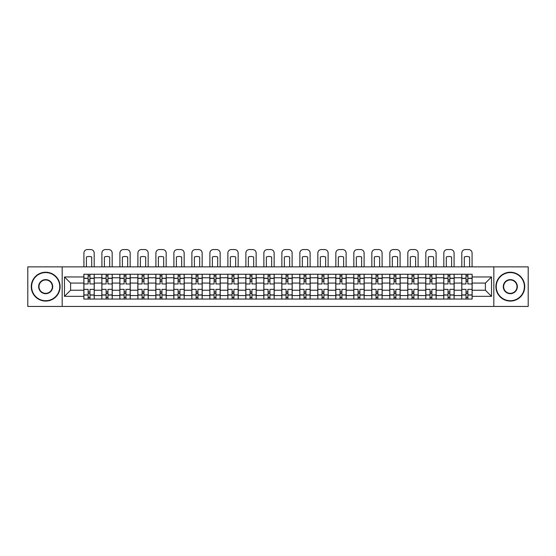 <?xml version="1.0" encoding="UTF-8"?>
<svg xmlns="http://www.w3.org/2000/svg" width="556" height="556" viewBox="0 0 556 556"><rect width="100%" height="100%" fill="white"/><g stroke="black" fill="none" stroke-linecap="round" stroke-linejoin="round"><path stroke-width="0.83" d="M493.825 306.432L528.2 306.432L528.2 266.866L27.8 266.866L27.8 306.432L493.825 306.432L493.825 266.866M101.859 299.052L101.859 277.771L94.242 277.771L94.242 299.052M94.242 277.771L94.242 274.254M101.859 277.771L101.859 274.254M112.236 274.254L112.236 299.052M119.853 299.052L119.853 274.254M130.236 274.254L130.236 299.052M137.846 299.052L137.846 274.254M148.23 274.254L148.23 299.052M155.84 299.052L155.84 274.254M166.223 274.254L166.223 299.052M173.833 299.052L173.833 274.254M184.217 274.254L184.217 299.052M191.834 299.052L191.834 274.254M202.21 274.254L202.21 299.052M209.827 299.052L209.827 274.254M220.211 274.254L220.211 299.052M227.821 299.052L227.821 274.254M238.204 274.254L238.204 299.052M245.815 299.052L245.815 274.254M256.198 274.254L256.198 299.052M263.815 299.052L263.815 274.254M274.191 274.254L274.191 299.052M281.809 299.052L281.809 274.254M292.185 274.254L292.185 299.052M299.802 299.052L299.802 274.254M310.185 274.254L310.185 299.052M317.796 299.052L317.796 274.254M328.179 274.254L328.179 299.052M335.789 299.052L335.789 274.254M346.173 274.254L346.173 299.052M353.79 299.052L353.79 274.254M364.166 274.254L364.166 299.052M371.783 299.052L371.783 274.254M382.167 274.254L382.167 299.052M389.777 299.052L389.777 274.254M400.16 274.254L400.16 299.052M407.77 299.052L407.77 274.254M418.154 274.254L418.154 299.052M425.764 299.052L425.764 274.254M436.147 274.254L436.147 299.052M443.764 299.052L443.764 274.254M454.141 274.254L454.141 299.052M461.758 299.052L461.758 274.254M461.758 290.225L454.141 290.225M443.764 290.225L436.147 290.225M425.764 290.225L418.154 290.225M407.77 290.225L400.16 290.225M389.777 290.225L382.167 290.225M371.783 290.225L364.166 290.225M353.79 290.225L346.173 290.225M335.789 290.225L328.179 290.225M317.796 290.225L310.185 290.225M299.802 290.225L292.185 290.225M281.809 290.225L274.191 290.225M263.815 290.225L256.198 290.225M245.815 290.225L238.204 290.225M227.821 290.225L220.211 290.225M209.827 290.225L202.21 290.225M191.834 290.225L184.217 290.225M173.833 290.225L166.223 290.225M155.84 290.225L148.23 290.225M137.846 290.225L130.236 290.225M119.853 290.225L112.236 290.225M101.859 290.225L94.242 290.225M461.758 283.073L454.141 283.073M443.764 283.073L436.147 283.073M425.764 283.073L418.154 283.073M407.77 283.073L400.16 283.073M389.777 283.073L382.167 283.073M371.783 283.073L364.166 283.073M353.79 283.073L346.173 283.073M335.789 283.073L328.179 283.073M317.796 283.073L310.185 283.073M299.802 283.073L292.185 283.073M281.809 283.073L274.191 283.073M263.815 283.073L256.198 283.073M245.815 283.073L238.204 283.073M227.821 283.073L220.211 283.073M209.827 283.073L202.21 283.073M191.834 283.073L184.217 283.073M173.833 283.073L166.223 283.073M155.84 283.073L148.23 283.073M137.846 283.073L130.236 283.073M119.853 283.073L112.236 283.073M101.859 283.073L94.242 283.073M70.598 290.225L83.859 290.225L83.859 283.073L70.598 283.073L70.598 290.225L64.482 296.341L64.482 276.964L83.859 276.964L83.859 283.073M472.141 283.073L472.141 290.225L485.402 290.225L485.402 283.073L472.141 283.073L472.141 274.254L83.859 274.254L83.859 276.964M472.141 276.964L491.518 276.964L491.518 296.341L472.141 296.341L472.141 290.225M83.859 290.225L83.859 299.052L472.141 299.052L472.141 296.341M83.859 296.341L64.482 296.341M62.175 306.432L62.175 266.866M89.975 297.321L88.126 297.321M88.126 275.984L89.975 275.984M107.968 297.321L106.126 297.321M106.126 275.984L107.968 275.984M125.962 297.321L124.12 297.321M124.12 275.984L125.962 275.984M143.962 297.321L142.114 297.321M142.114 275.984L143.962 275.984M161.956 297.321L160.107 297.321M160.107 275.984L161.956 275.984M179.949 297.321L178.108 297.321M178.108 275.984L179.949 275.984M197.943 297.321L196.101 297.321M196.101 275.984L197.943 275.984M215.943 297.321L214.095 297.321M214.095 275.984L215.943 275.984M233.937 297.321L232.088 297.321M232.088 275.984L233.937 275.984M251.931 297.321L250.082 297.321M250.082 275.984L251.931 275.984M269.924 297.321L268.082 297.321M268.082 275.984L269.924 275.984M287.918 297.321L286.076 297.321M286.076 275.984L287.918 275.984M305.918 297.321L304.069 297.321M304.069 275.984L305.918 275.984M323.912 297.321L322.063 297.321M322.063 275.984L323.912 275.984M341.905 297.321L340.057 297.321M340.057 275.984L341.905 275.984M359.899 297.321L358.057 297.321M358.057 275.984L359.899 275.984M377.892 297.321L376.051 297.321M376.051 275.984L377.892 275.984M395.893 297.321L394.044 297.321M394.044 275.984L395.893 275.984M413.886 297.321L412.038 297.321M412.038 275.984L413.886 275.984M431.88 297.321L430.038 297.321M430.038 275.984L431.88 275.984M449.873 297.321L448.032 297.321M448.032 275.984L449.873 275.984M467.874 297.321L466.025 297.321M466.025 275.984L467.874 275.984M64.482 276.964L70.598 283.073M485.402 290.225L491.518 296.341M485.402 283.073L491.518 276.964M94.186 299.052L94.186 283.942L89.975 283.942L89.975 274.254M88.126 274.254L88.126 283.942L83.921 283.942L83.921 274.254M94.186 283.942L94.186 274.254M83.921 299.052L83.921 289.363L88.126 289.363L88.126 299.052M89.975 299.052L89.975 289.363L94.186 289.363M88.126 281.405L89.975 281.405M83.921 289.363L83.921 283.942M89.975 291.9L88.126 291.9M89.975 297.55L88.126 297.55M88.126 293.401L89.975 293.401M89.975 279.904L88.126 279.904M88.126 275.748L89.975 275.748M94.186 266.866L94.186 253.029A3.461 3.461 0 0 0 90.725 249.568L87.382 249.568A3.461 3.461 0 0 0 83.921 253.029L83.921 266.866M86.402 266.866L86.402 256.997A7.152 7.152 0 0 1 91.705 256.997L91.705 266.866M112.18 299.052L112.18 283.942L107.968 283.942L107.968 274.254M106.126 274.254L106.126 283.942L101.915 283.942L101.915 274.254M112.18 283.942L112.18 274.254M101.915 299.052L101.915 289.363L106.126 289.363L106.126 299.052M107.968 299.052L107.968 289.363L112.18 289.363M106.126 281.405L107.968 281.405M101.915 289.363L101.915 283.942M107.968 291.9L106.126 291.9M107.968 297.55L106.126 297.55M106.126 293.401L107.968 293.401M107.968 279.904L106.126 279.904M106.126 275.748L107.968 275.748M112.18 266.866L112.18 253.029A3.461 3.461 0 0 0 108.719 249.568L105.376 249.568A3.461 3.461 0 0 0 101.915 253.029L101.915 266.866M104.396 266.866L104.396 256.997A7.152 7.152 0 0 1 109.699 256.997L109.699 266.866M130.173 299.052L130.173 283.942L125.962 283.942L125.962 274.254M124.12 274.254L124.12 283.942L119.908 283.942L119.908 274.254M130.173 283.942L130.173 274.254M119.908 299.052L119.908 289.363L124.12 289.363L124.12 299.052M125.962 299.052L125.962 289.363L130.173 289.363M124.12 281.405L125.962 281.405M119.908 289.363L119.908 283.942M125.962 291.9L124.12 291.9M125.962 297.55L124.12 297.55M124.12 293.401L125.962 293.401M125.962 279.904L124.12 279.904M124.12 275.748L125.962 275.748M130.173 266.866L130.173 253.029A3.461 3.461 0 0 0 126.712 249.568L123.369 249.568A3.461 3.461 0 0 0 119.908 253.029L119.908 266.866M122.389 266.866L122.389 256.997A7.152 7.152 0 0 1 127.692 256.997L127.692 266.866M148.174 299.052L148.174 283.942L143.962 283.942L143.962 274.254M142.114 274.254L142.114 283.942L137.902 283.942L137.902 274.254M148.174 283.942L148.174 274.254M137.902 299.052L137.902 289.363L142.114 289.363L142.114 299.052M143.962 299.052L143.962 289.363L148.174 289.363M142.114 281.405L143.962 281.405M137.902 289.363L137.902 283.942M143.962 291.9L142.114 291.9M143.962 297.55L142.114 297.55M142.114 293.401L143.962 293.401M143.962 279.904L142.114 279.904M142.114 275.748L143.962 275.748M148.174 266.866L148.174 253.029A3.461 3.461 0 0 0 144.713 249.568L141.363 249.568A3.461 3.461 0 0 0 137.902 253.029L137.902 266.866M140.383 266.866L140.383 256.997A7.152 7.152 0 0 1 145.693 256.997L145.693 266.866M166.168 299.052L166.168 283.942L161.956 283.942L161.956 274.254M160.107 274.254L160.107 283.942L155.902 283.942L155.902 274.254M166.168 283.942L166.168 274.254M155.902 299.052L155.902 289.363L160.107 289.363L160.107 299.052M161.956 299.052L161.956 289.363L166.168 289.363M160.107 281.405L161.956 281.405M155.902 289.363L155.902 283.942M161.956 291.9L160.107 291.9M161.956 297.55L160.107 297.55M160.107 293.401L161.956 293.401M161.956 279.904L160.107 279.904M160.107 275.748L161.956 275.748M166.168 266.866L166.168 253.029A3.461 3.461 0 0 0 162.706 249.568L159.357 249.568A3.461 3.461 0 0 0 155.902 253.029L155.902 266.866M158.377 266.866L158.377 256.997A7.152 7.152 0 0 1 163.686 256.997L163.686 266.866M184.161 299.052L184.161 283.942L179.949 283.942L179.949 274.254M178.108 274.254L178.108 283.942L173.896 283.942L173.896 274.254M184.161 283.942L184.161 274.254M173.896 299.052L173.896 289.363L178.108 289.363L178.108 299.052M179.949 299.052L179.949 289.363L184.161 289.363M178.108 281.405L179.949 281.405M173.896 289.363L173.896 283.942M179.949 291.9L178.108 291.9M179.949 297.55L178.108 297.55M178.108 293.401L179.949 293.401M179.949 279.904L178.108 279.904M178.108 275.748L179.949 275.748M184.161 266.866L184.161 253.029A3.461 3.461 0 0 0 180.7 249.568L177.357 249.568A3.461 3.461 0 0 0 173.896 253.029L173.896 266.866M176.377 266.866L176.377 256.997A7.152 7.152 0 0 1 181.68 256.997L181.68 266.866M45.682 300.726A14.074 14.074 0 0 0 59.756 286.653A14.074 14.074 0 0 0 45.682 272.579A14.074 14.074 0 0 0 31.609 286.653A14.074 14.074 0 0 0 45.682 300.726M45.682 272.231A14.421 14.421 0 0 1 60.097 286.653A14.421 14.421 0 0 1 45.682 301.074A14.421 14.421 0 0 1 31.261 286.653A14.421 14.421 0 0 1 45.682 272.231M45.682 293.686A7.033 7.033 0 0 1 38.642 286.653A7.033 7.033 0 0 1 45.682 279.612A7.033 7.033 0 0 1 52.716 286.653A7.033 7.033 0 0 1 45.682 293.686M45.682 279.96A6.693 6.693 0 0 0 38.989 286.653A6.693 6.693 0 0 0 45.682 293.339A6.693 6.693 0 0 0 52.368 286.653A6.693 6.693 0 0 0 45.682 279.96M510.318 300.726A14.074 14.074 0 0 0 524.391 286.653A14.074 14.074 0 0 0 510.318 272.579A14.074 14.074 0 0 0 496.244 286.653A14.074 14.074 0 0 0 510.318 300.726M510.318 272.231A14.421 14.421 0 0 1 524.739 286.653A14.421 14.421 0 0 1 510.318 301.074A14.421 14.421 0 0 1 495.903 286.653A14.421 14.421 0 0 1 510.318 272.231M510.318 293.686A7.033 7.033 0 0 1 503.284 286.653A7.033 7.033 0 0 1 510.318 279.612A7.033 7.033 0 0 1 517.358 286.653A7.033 7.033 0 0 1 510.318 293.686M510.318 279.96A6.693 6.693 0 0 0 503.632 286.653A6.693 6.693 0 0 0 510.318 293.339A6.693 6.693 0 0 0 517.01 286.653A6.693 6.693 0 0 0 510.318 279.96M202.155 299.052L202.155 283.942L197.943 283.942L197.943 274.254M196.101 274.254L196.101 283.942L191.889 283.942L191.889 274.254M202.155 283.942L202.155 274.254M191.889 299.052L191.889 289.363L196.101 289.363L196.101 299.052M197.943 299.052L197.943 289.363L202.155 289.363M196.101 281.405L197.943 281.405M191.889 289.363L191.889 283.942M197.943 291.9L196.101 291.9M197.943 297.55L196.101 297.55M196.101 293.401L197.943 293.401M197.943 279.904L196.101 279.904M196.101 275.748L197.943 275.748M202.155 266.866L202.155 253.029A3.461 3.461 0 0 0 198.694 249.568L195.351 249.568A3.461 3.461 0 0 0 191.889 253.029L191.889 266.866M194.371 266.866L194.371 256.997A7.152 7.152 0 0 1 199.673 256.997L199.673 266.866M220.148 299.052L220.148 283.942L215.943 283.942L215.943 274.254M214.095 274.254L214.095 283.942L209.883 283.942L209.883 274.254M220.148 283.942L220.148 274.254M209.883 299.052L209.883 289.363L214.095 289.363L214.095 299.052M215.943 299.052L215.943 289.363L220.148 289.363M214.095 281.405L215.943 281.405M209.883 289.363L209.883 283.942M215.943 291.9L214.095 291.9M215.943 297.55L214.095 297.55M214.095 293.401L215.943 293.401M215.943 279.904L214.095 279.904M214.095 275.748L215.943 275.748M220.148 266.866L220.148 253.029A3.461 3.461 0 0 0 216.687 249.568L213.344 249.568A3.461 3.461 0 0 0 209.883 253.029L209.883 266.866M212.364 266.866L212.364 256.997A7.152 7.152 0 0 1 217.674 256.997L217.674 266.866M238.149 299.052L238.149 283.942L233.937 283.942L233.937 274.254M232.088 274.254L232.088 283.942L227.877 283.942L227.877 274.254M238.149 283.942L238.149 274.254M227.877 299.052L227.877 289.363L232.088 289.363L232.088 299.052M233.937 299.052L233.937 289.363L238.149 289.363M232.088 281.405L233.937 281.405M227.877 289.363L227.877 283.942M233.937 291.9L232.088 291.9M233.937 297.55L232.088 297.55M232.088 293.401L233.937 293.401M233.937 279.904L232.088 279.904M232.088 275.748L233.937 275.748M238.149 266.866L238.149 253.029A3.461 3.461 0 0 0 234.688 249.568L231.338 249.568A3.461 3.461 0 0 0 227.877 253.029L227.877 266.866M230.358 266.866L230.358 256.997A7.152 7.152 0 0 1 235.668 256.997L235.668 266.866M256.142 299.052L256.142 283.942L251.931 283.942L251.931 274.254M250.082 274.254L250.082 283.942L245.877 283.942L245.877 274.254M256.142 283.942L256.142 274.254M245.877 299.052L245.877 289.363L250.082 289.363L250.082 299.052M251.931 299.052L251.931 289.363L256.142 289.363M250.082 281.405L251.931 281.405M245.877 289.363L245.877 283.942M251.931 291.9L250.082 291.9M251.931 297.55L250.082 297.55M250.082 293.401L251.931 293.401M251.931 279.904L250.082 279.904M250.082 275.748L251.931 275.748M256.142 266.866L256.142 253.029A3.461 3.461 0 0 0 252.681 249.568L249.338 249.568A3.461 3.461 0 0 0 245.877 253.029L245.877 266.866M248.351 266.866L248.351 256.997A7.152 7.152 0 0 1 253.661 256.997L253.661 266.866M274.136 299.052L274.136 283.942L269.924 283.942L269.924 274.254M268.082 274.254L268.082 283.942L263.871 283.942L263.871 274.254M274.136 283.942L274.136 274.254M263.871 299.052L263.871 289.363L268.082 289.363L268.082 299.052M269.924 299.052L269.924 289.363L274.136 289.363M268.082 281.405L269.924 281.405M263.871 289.363L263.871 283.942M269.924 291.9L268.082 291.9M269.924 297.55L268.082 297.55M268.082 293.401L269.924 293.401M269.924 279.904L268.082 279.904M268.082 275.748L269.924 275.748M274.136 266.866L274.136 253.029A3.461 3.461 0 0 0 270.675 249.568L267.332 249.568A3.461 3.461 0 0 0 263.871 253.029L263.871 266.866M266.352 266.866L266.352 256.997A7.152 7.152 0 0 1 271.655 256.997L271.655 266.866M292.129 299.052L292.129 283.942L287.918 283.942L287.918 274.254M286.076 274.254L286.076 283.942L281.864 283.942L281.864 274.254M292.129 283.942L292.129 274.254M281.864 299.052L281.864 289.363L286.076 289.363L286.076 299.052M287.918 299.052L287.918 289.363L292.129 289.363M286.076 281.405L287.918 281.405M281.864 289.363L281.864 283.942M287.918 291.9L286.076 291.9M287.918 297.55L286.076 297.55M286.076 293.401L287.918 293.401M287.918 279.904L286.076 279.904M286.076 275.748L287.918 275.748M292.129 266.866L292.129 253.029A3.461 3.461 0 0 0 288.668 249.568L285.325 249.568A3.461 3.461 0 0 0 281.864 253.029L281.864 266.866M284.345 266.866L284.345 256.997A7.152 7.152 0 0 1 289.648 256.997L289.648 266.866M310.123 299.052L310.123 283.942L305.918 283.942L305.918 274.254M304.069 274.254L304.069 283.942L299.858 283.942L299.858 274.254M310.123 283.942L310.123 274.254M299.858 299.052L299.858 289.363L304.069 289.363L304.069 299.052M305.918 299.052L305.918 289.363L310.123 289.363M304.069 281.405L305.918 281.405M299.858 289.363L299.858 283.942M305.918 291.9L304.069 291.9M305.918 297.55L304.069 297.55M304.069 293.401L305.918 293.401M305.918 279.904L304.069 279.904M304.069 275.748L305.918 275.748M310.123 266.866L310.123 253.029A3.461 3.461 0 0 0 306.662 249.568L303.319 249.568A3.461 3.461 0 0 0 299.858 253.029L299.858 266.866M302.339 266.866L302.339 256.997A7.152 7.152 0 0 1 307.649 256.997L307.649 266.866M328.123 299.052L328.123 283.942L323.912 283.942L323.912 274.254M322.063 274.254L322.063 283.942L317.851 283.942L317.851 274.254M328.123 283.942L328.123 274.254M317.851 299.052L317.851 289.363L322.063 289.363L322.063 299.052M323.912 299.052L323.912 289.363L328.123 289.363M322.063 281.405L323.912 281.405M317.851 289.363L317.851 283.942M323.912 291.9L322.063 291.9M323.912 297.55L322.063 297.55M322.063 293.401L323.912 293.401M323.912 279.904L322.063 279.904M322.063 275.748L323.912 275.748M328.123 266.866L328.123 253.029A3.461 3.461 0 0 0 324.662 249.568L321.312 249.568A3.461 3.461 0 0 0 317.851 253.029L317.851 266.866M320.332 266.866L320.332 256.997A7.152 7.152 0 0 1 325.642 256.997L325.642 266.866M346.117 299.052L346.117 283.942L341.905 283.942L341.905 274.254M340.057 274.254L340.057 283.942L335.852 283.942L335.852 274.254M346.117 283.942L346.117 274.254M335.852 299.052L335.852 289.363L340.057 289.363L340.057 299.052M341.905 299.052L341.905 289.363L346.117 289.363M340.057 281.405L341.905 281.405M335.852 289.363L335.852 283.942M341.905 291.9L340.057 291.9M341.905 297.55L340.057 297.55M340.057 293.401L341.905 293.401M341.905 279.904L340.057 279.904M340.057 275.748L341.905 275.748M346.117 266.866L346.117 253.029A3.461 3.461 0 0 0 342.656 249.568L339.313 249.568A3.461 3.461 0 0 0 335.852 253.029L335.852 266.866M338.326 266.866L338.326 256.997A7.152 7.152 0 0 1 343.636 256.997L343.636 266.866M364.11 299.052L364.11 283.942L359.899 283.942L359.899 274.254M358.057 274.254L358.057 283.942L353.845 283.942L353.845 274.254M364.11 283.942L364.11 274.254M353.845 299.052L353.845 289.363L358.057 289.363L358.057 299.052M359.899 299.052L359.899 289.363L364.11 289.363M358.057 281.405L359.899 281.405M353.845 289.363L353.845 283.942M359.899 291.9L358.057 291.9M359.899 297.55L358.057 297.55M358.057 293.401L359.899 293.401M359.899 279.904L358.057 279.904M358.057 275.748L359.899 275.748M364.11 266.866L364.11 253.029A3.461 3.461 0 0 0 360.649 249.568L357.306 249.568A3.461 3.461 0 0 0 353.845 253.029L353.845 266.866M356.327 266.866L356.327 256.997A7.152 7.152 0 0 1 361.629 256.997L361.629 266.866M382.104 299.052L382.104 283.942L377.892 283.942L377.892 274.254M376.051 274.254L376.051 283.942L371.839 283.942L371.839 274.254M382.104 283.942L382.104 274.254M371.839 299.052L371.839 289.363L376.051 289.363L376.051 299.052M377.892 299.052L377.892 289.363L382.104 289.363M376.051 281.405L377.892 281.405M371.839 289.363L371.839 283.942M377.892 291.9L376.051 291.9M377.892 297.55L376.051 297.55M376.051 293.401L377.892 293.401M377.892 279.904L376.051 279.904M376.051 275.748L377.892 275.748M382.104 266.866L382.104 253.029A3.461 3.461 0 0 0 378.643 249.568L375.3 249.568A3.461 3.461 0 0 0 371.839 253.029L371.839 266.866M374.32 266.866L374.32 256.997A7.152 7.152 0 0 1 379.623 256.997L379.623 266.866M400.098 299.052L400.098 283.942L395.893 283.942L395.893 274.254M394.044 274.254L394.044 283.942L389.832 283.942L389.832 274.254M400.098 283.942L400.098 274.254M389.832 299.052L389.832 289.363L394.044 289.363L394.044 299.052M395.893 299.052L395.893 289.363L400.098 289.363M394.044 281.405L395.893 281.405M389.832 289.363L389.832 283.942M395.893 291.9L394.044 291.9M395.893 297.55L394.044 297.55M394.044 293.401L395.893 293.401M395.893 279.904L394.044 279.904M394.044 275.748L395.893 275.748M400.098 266.866L400.098 253.029A3.461 3.461 0 0 0 396.643 249.568L393.294 249.568A3.461 3.461 0 0 0 389.832 253.029L389.832 266.866M392.314 266.866L392.314 256.997A7.152 7.152 0 0 1 397.623 256.997L397.623 266.866M418.098 299.052L418.098 283.942L413.886 283.942L413.886 274.254M412.038 274.254L412.038 283.942L407.826 283.942L407.826 274.254M418.098 283.942L418.098 274.254M407.826 299.052L407.826 289.363L412.038 289.363L412.038 299.052M413.886 299.052L413.886 289.363L418.098 289.363M412.038 281.405L413.886 281.405M407.826 289.363L407.826 283.942M413.886 291.9L412.038 291.9M413.886 297.55L412.038 297.55M412.038 293.401L413.886 293.401M413.886 279.904L412.038 279.904M412.038 275.748L413.886 275.748M418.098 266.866L418.098 253.029A3.461 3.461 0 0 0 414.637 249.568L411.287 249.568A3.461 3.461 0 0 0 407.826 253.029L407.826 266.866M410.307 266.866L410.307 256.997A7.152 7.152 0 0 1 415.617 256.997L415.617 266.866M436.092 299.052L436.092 283.942L431.88 283.942L431.88 274.254M430.038 274.254L430.038 283.942L425.827 283.942L425.827 274.254M436.092 283.942L436.092 274.254M425.827 299.052L425.827 289.363L430.038 289.363L430.038 299.052M431.88 299.052L431.88 289.363L436.092 289.363M430.038 281.405L431.88 281.405M425.827 289.363L425.827 283.942M431.88 291.9L430.038 291.9M431.88 297.55L430.038 297.55M430.038 293.401L431.88 293.401M431.88 279.904L430.038 279.904M430.038 275.748L431.88 275.748M436.092 266.866L436.092 253.029A3.461 3.461 0 0 0 432.631 249.568L429.288 249.568A3.461 3.461 0 0 0 425.827 253.029L425.827 266.866M428.308 266.866L428.308 256.997A7.152 7.152 0 0 1 433.61 256.997L433.61 266.866M454.085 299.052L454.085 283.942L449.873 283.942L449.873 274.254M448.032 274.254L448.032 283.942L443.82 283.942L443.82 274.254M454.085 283.942L454.085 274.254M443.82 299.052L443.82 289.363L448.032 289.363L448.032 299.052M449.873 299.052L449.873 289.363L454.085 289.363M448.032 281.405L449.873 281.405M443.82 289.363L443.82 283.942M449.873 291.9L448.032 291.9M449.873 297.55L448.032 297.55M448.032 293.401L449.873 293.401M449.873 279.904L448.032 279.904M448.032 275.748L449.873 275.748M454.085 266.866L454.085 253.029A3.461 3.461 0 0 0 450.624 249.568L447.281 249.568A3.461 3.461 0 0 0 443.82 253.029L443.82 266.866M446.301 266.866L446.301 256.997A7.152 7.152 0 0 1 451.604 256.997L451.604 266.866M472.079 299.052L472.079 283.942L467.874 283.942L467.874 274.254M466.025 274.254L466.025 283.942L461.814 283.942L461.814 274.254M472.079 283.942L472.079 274.254M461.814 299.052L461.814 289.363L466.025 289.363L466.025 299.052M467.874 299.052L467.874 289.363L472.079 289.363M466.025 281.405L467.874 281.405M461.814 289.363L461.814 283.942M467.874 291.9L466.025 291.9M467.874 297.55L466.025 297.55M466.025 293.401L467.874 293.401M467.874 279.904L466.025 279.904M466.025 275.748L467.874 275.748M472.079 266.866L472.079 253.029A3.461 3.461 0 0 0 468.618 249.568L465.275 249.568A3.461 3.461 0 0 0 461.814 253.029L461.814 266.866M464.295 266.866L464.295 256.997A7.152 7.152 0 0 1 469.598 256.997L469.598 266.866M443.764 277.771L436.147 277.771M425.764 277.771L418.154 277.771M407.77 277.771L400.16 277.771M389.777 277.771L382.167 277.771M371.783 277.771L364.166 277.771M353.79 277.771L346.173 277.771M335.789 277.771L328.179 277.771M317.796 277.771L310.185 277.771M299.802 277.771L292.185 277.771M281.809 277.771L274.191 277.771M263.815 277.771L256.198 277.771M245.815 277.771L238.204 277.771M227.821 277.771L220.211 277.771M209.827 277.771L202.21 277.771M191.834 277.771L184.217 277.771M173.833 277.771L166.223 277.771M155.84 277.771L148.23 277.771M137.846 277.771L130.236 277.771M119.853 277.771L112.236 277.771M461.758 277.771L454.141 277.771M443.764 295.535L436.147 295.535M425.764 295.535L418.154 295.535M407.77 295.535L400.16 295.535M389.777 295.535L382.167 295.535M371.783 295.535L364.166 295.535M353.79 295.535L346.173 295.535M335.789 295.535L328.179 295.535M317.796 295.535L310.185 295.535M299.802 295.535L292.185 295.535M281.809 295.535L274.191 295.535M263.815 295.535L256.198 295.535M245.815 295.535L238.204 295.535M227.821 295.535L220.211 295.535M209.827 295.535L202.21 295.535M191.834 295.535L184.217 295.535M173.833 295.535L166.223 295.535M155.84 295.535L148.23 295.535M137.846 295.535L130.236 295.535M119.853 295.535L112.236 295.535M101.859 295.535L94.242 295.535M461.758 295.535L454.141 295.535M94.186 278.229L89.975 278.229M88.126 278.229L83.921 278.229M88.126 278.382L83.921 278.382M88.126 294.916L83.921 294.916M88.126 295.069L83.921 295.069M94.186 295.069L89.975 295.069M94.186 278.382L89.975 278.382M94.186 294.916L89.975 294.916M112.18 278.229L107.968 278.229M106.126 278.229L101.915 278.229M106.126 278.382L101.915 278.382M106.126 294.916L101.915 294.916M106.126 295.069L101.915 295.069M112.18 295.069L107.968 295.069M112.18 278.382L107.968 278.382M112.18 294.916L107.968 294.916M130.173 278.229L125.962 278.229M124.12 278.229L119.908 278.229M124.12 278.382L119.908 278.382M124.12 294.916L119.908 294.916M124.12 295.069L119.908 295.069M130.173 295.069L125.962 295.069M130.173 278.382L125.962 278.382M130.173 294.916L125.962 294.916M148.174 278.229L143.962 278.229M142.114 278.229L137.902 278.229M142.114 278.382L137.902 278.382M142.114 294.916L137.902 294.916M142.114 295.069L137.902 295.069M148.174 295.069L143.962 295.069M148.174 278.382L143.962 278.382M148.174 294.916L143.962 294.916M166.168 278.229L161.956 278.229M160.107 278.229L155.902 278.229M160.107 278.382L155.902 278.382M160.107 294.916L155.902 294.916M160.107 295.069L155.902 295.069M166.168 295.069L161.956 295.069M166.168 278.382L161.956 278.382M166.168 294.916L161.956 294.916M184.161 278.229L179.949 278.229M178.108 278.229L173.896 278.229M178.108 278.382L173.896 278.382M178.108 294.916L173.896 294.916M178.108 295.069L173.896 295.069M184.161 295.069L179.949 295.069M184.161 278.382L179.949 278.382M184.161 294.916L179.949 294.916M202.155 278.229L197.943 278.229M196.101 278.229L191.889 278.229M196.101 278.382L191.889 278.382M196.101 294.916L191.889 294.916M196.101 295.069L191.889 295.069M202.155 295.069L197.943 295.069M202.155 278.382L197.943 278.382M202.155 294.916L197.943 294.916M220.148 278.229L215.943 278.229M214.095 278.229L209.883 278.229M214.095 278.382L209.883 278.382M214.095 294.916L209.883 294.916M214.095 295.069L209.883 295.069M220.148 295.069L215.943 295.069M220.148 278.382L215.943 278.382M220.148 294.916L215.943 294.916M238.149 278.229L233.937 278.229M232.088 278.229L227.877 278.229M232.088 278.382L227.877 278.382M232.088 294.916L227.877 294.916M232.088 295.069L227.877 295.069M238.149 295.069L233.937 295.069M238.149 278.382L233.937 278.382M238.149 294.916L233.937 294.916M256.142 278.229L251.931 278.229M250.082 278.229L245.877 278.229M250.082 278.382L245.877 278.382M250.082 294.916L245.877 294.916M250.082 295.069L245.877 295.069M256.142 295.069L251.931 295.069M256.142 278.382L251.931 278.382M256.142 294.916L251.931 294.916M274.136 278.229L269.924 278.229M268.082 278.229L263.871 278.229M268.082 278.382L263.871 278.382M268.082 294.916L263.871 294.916M268.082 295.069L263.871 295.069M274.136 295.069L269.924 295.069M274.136 278.382L269.924 278.382M274.136 294.916L269.924 294.916M292.129 278.229L287.918 278.229M286.076 278.229L281.864 278.229M286.076 278.382L281.864 278.382M286.076 294.916L281.864 294.916M286.076 295.069L281.864 295.069M292.129 295.069L287.918 295.069M292.129 278.382L287.918 278.382M292.129 294.916L287.918 294.916M310.123 278.229L305.918 278.229M304.069 278.229L299.858 278.229M304.069 278.382L299.858 278.382M304.069 294.916L299.858 294.916M304.069 295.069L299.858 295.069M310.123 295.069L305.918 295.069M310.123 278.382L305.918 278.382M310.123 294.916L305.918 294.916M328.123 278.229L323.912 278.229M322.063 278.229L317.851 278.229M322.063 278.382L317.851 278.382M322.063 294.916L317.851 294.916M322.063 295.069L317.851 295.069M328.123 295.069L323.912 295.069M328.123 278.382L323.912 278.382M328.123 294.916L323.912 294.916M346.117 278.229L341.905 278.229M340.057 278.229L335.852 278.229M340.057 278.382L335.852 278.382M340.057 294.916L335.852 294.916M340.057 295.069L335.852 295.069M346.117 295.069L341.905 295.069M346.117 278.382L341.905 278.382M346.117 294.916L341.905 294.916M364.11 278.229L359.899 278.229M358.057 278.229L353.845 278.229M358.057 278.382L353.845 278.382M358.057 294.916L353.845 294.916M358.057 295.069L353.845 295.069M364.11 295.069L359.899 295.069M364.11 278.382L359.899 278.382M364.11 294.916L359.899 294.916M382.104 278.229L377.892 278.229M376.051 278.229L371.839 278.229M376.051 278.382L371.839 278.382M376.051 294.916L371.839 294.916M376.051 295.069L371.839 295.069M382.104 295.069L377.892 295.069M382.104 278.382L377.892 278.382M382.104 294.916L377.892 294.916M400.098 278.229L395.893 278.229M394.044 278.229L389.832 278.229M394.044 278.382L389.832 278.382M394.044 294.916L389.832 294.916M394.044 295.069L389.832 295.069M400.098 295.069L395.893 295.069M400.098 278.382L395.893 278.382M400.098 294.916L395.893 294.916M418.098 278.229L413.886 278.229M412.038 278.229L407.826 278.229M412.038 278.382L407.826 278.382M412.038 294.916L407.826 294.916M412.038 295.069L407.826 295.069M418.098 295.069L413.886 295.069M418.098 278.382L413.886 278.382M418.098 294.916L413.886 294.916M436.092 278.229L431.88 278.229M430.038 278.229L425.827 278.229M430.038 278.382L425.827 278.382M430.038 294.916L425.827 294.916M430.038 295.069L425.827 295.069M436.092 295.069L431.88 295.069M436.092 278.382L431.88 278.382M436.092 294.916L431.88 294.916M454.085 278.229L449.873 278.229M448.032 278.229L443.82 278.229M448.032 278.382L443.82 278.382M448.032 294.916L443.82 294.916M448.032 295.069L443.82 295.069M454.085 295.069L449.873 295.069M454.085 278.382L449.873 278.382M454.085 294.916L449.873 294.916M472.079 278.229L467.874 278.229M466.025 278.229L461.814 278.229M466.025 278.382L461.814 278.382M466.025 294.916L461.814 294.916M466.025 295.069L461.814 295.069M472.079 295.069L467.874 295.069M472.079 278.382L467.874 278.382M472.079 294.916L467.874 294.916"/></g></svg>
